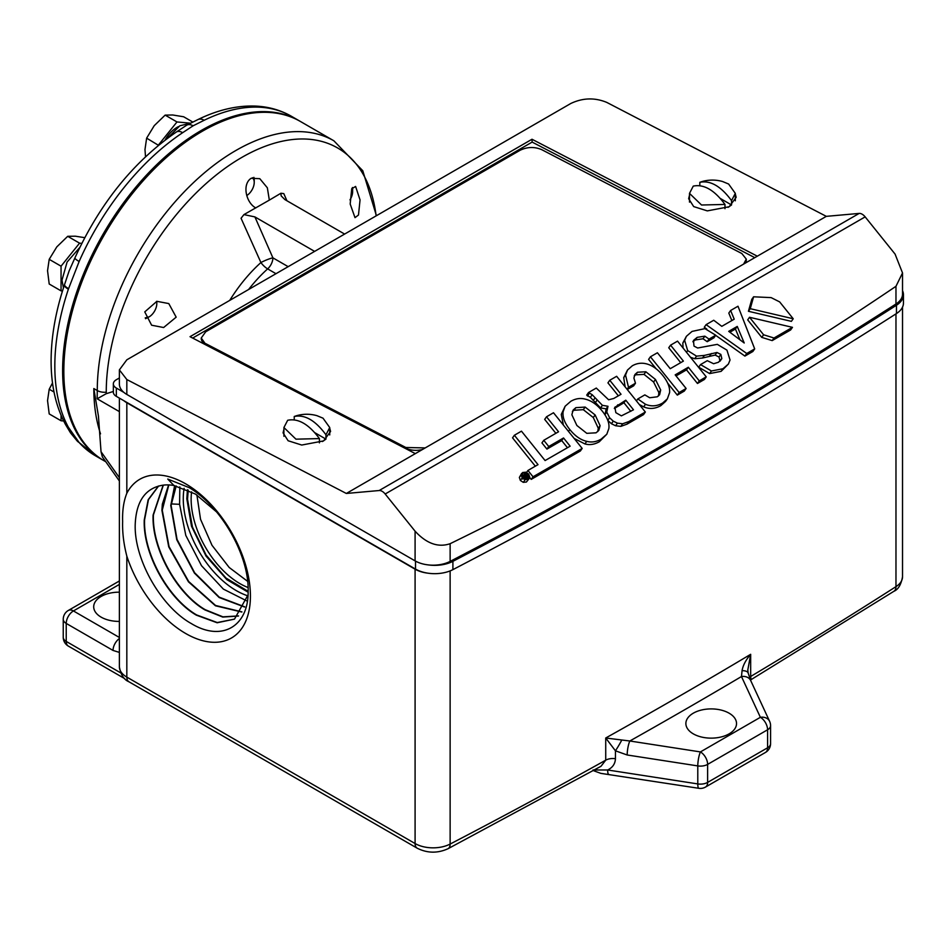 <?xml version="1.0" encoding="UTF-8"?>
<svg xmlns="http://www.w3.org/2000/svg" width="951" height="951" viewBox="0 0 951 951"><rect width="100%" height="100%" fill="white"/><g stroke="black" fill="none" stroke-linecap="round" stroke-linejoin="round"><path stroke-width="1.43" d="M593.709 770.75L600.818 773.365L698.866 788.308A10.188 2.152 -81.2 0 1 697.784 783.921L697.784 765.912L627.184 754.987A10.188 2.152 -81.2 0 1 629.824 740.995L605.728 738L615.44 750.815L615.44 758.72C615.19 763.831 612.599 767.588 607.665 769.989L593.055 769.989M248.033 594.874L234.493 619.125L217.137 622.762L196.334 615.154C168.054 598.773 142.805 553.53 144.255 519.912L148.166 499.739L158.46 486.044M158.615 485.997L148.463 499.655L144.588 519.721C143.102 553.268 168.446 598.69 196.655 614.952L217.256 622.548L234.517 619.113M238.416 616.046L222.736 617.068L204.905 609.9C176.767 593.602 151.649 548.572 153.087 515.109L163.132 485.165M163.334 485.141L153.42 514.931C151.946 548.299 177.159 593.507 205.226 609.698L222.95 616.842L238.558 615.915M188.215 490.122L187.537 499.204L192.423 527.02L206.105 555.099L225.958 578.006L248.152 591.344M119.374 477.675L101.032 451.725L102.375 456.932L119.374 480.98M100.533 433.858A196.001 113.157 -60 0 1 93.828 388.555L98.44 416.146L101.032 451.725M64.537 284.741A12.732 3.459 18.5 0 0 64.43 284.955L64.573 284.515A12.732 3.364 18.2 0 0 64.573 284.515L69.173 270.773L74.915 257.935C99.641 203.692 133.437 161.729 176.304 132.046L186.729 125.175L197.891 119.588A12.732 7.893 64 0 1 204.168 120.266L193.101 125.805L182.675 132.676A196.001 113.157 120 0 0 79.135 261.489L68.377 289.187A196.001 113.157 120 0 0 54.825 366.04A196.001 113.157 120 0 0 68.377 427.249L79.135 442.536A196.001 113.157 120 0 0 95.421 455.767L103.219 460.272A196.001 113.157 120 0 0 103.825 460.617M299.827 121.134A196.001 113.157 120 0 0 299.22 120.789A196.001 113.157 120 0 0 148.19 173.296A196.001 113.157 120 0 0 62.623 370.545A196.001 113.157 120 0 0 103.219 460.272M93.828 388.555L97.275 390.552A196.001 113.157 -60 0 1 235.872 150.496A196.001 113.157 -60 0 1 333.872 140.796L300.421 121.478A196.001 113.157 120 0 0 202.42 131.19A196.001 113.157 120 0 0 74.38 303.904A196.001 113.157 120 0 0 104.42 460.962L105.787 461.758M358.479 215.033L354.996 217.648L350.182 204.013L351.727 188.821L355.603 186.444L360.049 199.948L358.479 215.033M351.929 188.405A10.818 6.241 -60 0 1 352.619 191.662L352.619 189.332A13.659 7.881 120 0 0 352.476 187.513M352.619 191.662A10.818 6.241 -60 0 1 349.968 199.876M163.631 327.524L151.625 325.218L144.766 311.892L156.879 301.324L168.779 303.571L176.173 317.159L163.631 327.524M156.523 301.384A10.818 6.241 -60 0 1 156.808 303.595A10.818 6.241 -60 0 1 149.152 316.849L145.562 318.704M149.152 316.849L145.337 317.872A10.818 6.241 -60 0 1 145.23 317.86M376.132 215.877A191.662 110.661 -60 0 0 241.768 157.45A191.662 110.661 -60 0 0 106.25 392.181L106.239 393.69L113.347 391.467M229.726 300.397A110.399 63.741 -60 0 1 260.919 262.547A10.188 4.077 -132 0 0 267.647 268.883A10.188 5.884 120 0 0 272.901 257.852A10.188 1.593 -23.6 0 0 260.919 262.547L241.055 218.266L243.931 214.605L254.904 216.911L314.615 251.385M255.688 207.853L255.819 207.924C246.238 203.086 241.72 184.375 251.135 178.289L259.801 178.681L267.35 187.799L269.335 200.114L243.931 214.605M344.619 234.065L284.896 199.591L281.151 195.858L280.902 193.255L269.335 200.114M280.902 193.255L283.79 193.6L286.905 200.744M288.165 266.66L272.901 257.852L254.904 216.911M252.384 177.718A10.818 6.241 -60 0 1 254.226 182.402L254.226 180.084A13.659 7.881 120 0 0 253.893 177.35M106.239 393.69L97.145 398.79L119.374 411.617M119.374 377.963L116.331 379.722A10.188 5.884 180 0 0 113.347 383.883L113.347 392.192A10.188 5.884 180 0 0 116.331 396.353L116.331 388.044A10.188 5.884 180 0 1 113.347 383.883M757.305 256.188L532.001 139.25L190.022 336.69L415.325 453.627L826.312 216.352L606.809 102.423C594.803 97.454 582.808 97.798 570.814 103.481L126.828 359.811L119.374 369.891L126.828 379.544L346.33 493.462L379.176 490.526A8.488 4.898 60 0 1 385.179 493.997L415.088 531.193L415.088 560.876A25.451 14.693 0 0 0 428.033 564.882A25.451 14.693 0 0 0 450.132 561.399A6109.176 3527.104 0 0 0 895.973 303.987A25.451 14.693 0 0 0 902.523 294.144L902.523 272.961L895.973 286.299C755.035 381.648 606.417 467.44 450.132 543.699C438.209 547.764 426.524 543.592 415.088 531.193M254.226 182.402A10.818 6.241 -60 0 1 246.773 195.537M450.132 570.909L450.132 844.06A10.188 5.563 62.5 0 1 448.016 848.72L600.984 766.292L605.728 760.17A6109.176 3527.104 180 0 1 450.132 844.06A25.451 14.693 180 0 1 415.088 843.537L126.828 677.112L126.828 556.133C123.678 543.913 122.287 532.37 122.643 521.505C122.275 510.616 123.666 501.201 126.828 493.248L126.828 402.76A25.451 14.693 180 0 1 123.856 400.704L116.331 396.353M116.331 388.044L123.856 392.383A25.451 14.693 0 0 0 126.828 394.451L415.088 560.876M119.374 369.891L119.374 384.049A25.451 14.693 0 0 0 123.856 392.383M283.909 429.4L283.065 432.871L288.117 440.753L301.74 445.044L323.613 440.895L330.579 431.481L329.724 428.057M689.499 195.228L688.643 198.711L693.695 206.593L707.318 210.884L729.203 206.736L736.157 197.321L735.313 193.897M415.325 453.627L346.33 493.462M902.523 290.673A27.151 15.68 180 0 1 903.45 294.739A27.151 15.68 180 0 1 896.46 305.247A6109.176 3527.104 180 0 1 452.902 561.328A27.151 15.68 180 0 1 428.033 564.882M903.45 294.739L903.45 303.06A27.151 15.68 180 0 1 896.46 313.557A6109.176 3527.104 180 0 1 452.902 569.637A27.151 15.68 180 0 1 428.033 573.191A25.451 14.693 180 0 1 415.088 569.185L415.088 843.537A10.188 5.884 120 0 0 417.192 848.197C427.32 853.273 437.591 853.451 448.016 848.72M895.973 313.866L895.973 586.648A6109.176 3527.104 180 0 1 750.672 676.482L751.005 679.692L893.904 591.284C898.231 589.501 901.096 584.675 902.523 576.805A25.451 14.693 180 0 1 895.973 586.648A10.188 6.17 57.4 0 1 893.904 591.284M119.374 592.176A25.32 14.622 0 0 0 93.709 607.154A25.32 14.622 0 0 0 101.115 617.128A25.32 14.622 0 0 0 119.374 621.407M162.359 485.272C145.491 488.279 136.457 501.011 135.256 523.466C133.449 558.57 160.957 606.786 191.306 623.559C221.666 642.127 248.639 626.59 248.152 591.165C249.126 555.479 221.381 506.657 189.356 487.72L167.756 479.042L173.938 485.521A76.995 44.459 -120 0 0 162.359 485.272M126.828 556.133A91.641 52.911 -120 0 0 199.567 639.761A91.641 52.911 -120 0 0 250.422 596.051A91.641 52.911 -120 0 0 199.567 493.617A91.641 52.911 -120 0 0 126.828 493.248M126.828 402.76L415.088 569.185M428.033 573.191A27.151 15.68 180 0 1 415.516 569.09L123.856 400.704M826.312 216.352L859.157 213.416A8.488 4.898 60 0 1 865.16 216.876L895.069 254.083L902.523 272.961M532.001 139.25L532.132 142.091L192.673 338.069M754.785 257.65L532.132 142.091M173.938 485.521L195.502 494.092L216.507 511.852M241.816 612.04L215.449 605.787L188.476 581.846L168.731 546.837L161.92 510.318L162.336 504.173L168.6 484.927M244.645 607.047L219.146 597.513L194.408 573.073L176.755 539.692L170.764 505.528L174.627 485.64M246.82 600.913L223.378 589.109L201.517 565.714L185.802 535.413L179.608 504.315L171.121 503.923M176.208 485.949L171.097 505.35L177.041 539.395L194.634 572.752L219.265 597.18L244.74 606.833M168.826 484.939L162.252 510.14L169.028 546.54L188.702 581.536L215.568 605.478L241.934 611.873M555.871 433.311L544.685 419.391L546.504 416.788L558.546 431.766L543.77 440.301L541.939 442.893L546.932 449.098L561.708 440.575L563.539 437.971L570.136 446.185L545.089 460.557L521.457 431.16L514.384 435.249L512.553 437.852L535.33 466.192M561.708 440.575L567.462 447.719M529.659 477.473L531.205 479.399L580.348 451.024L582.178 448.42L553.494 412.758L546.504 416.788M565.108 406.255L570.766 401.334C575.557 398.552 580.348 397.827 585.15 399.123C591.26 400.549 596.919 404.484 602.114 410.903C607.368 417.441 609.615 423.338 608.842 428.592L606.809 434.215L601.151 439.136C596.36 441.906 591.57 442.643 586.767 441.335C580.764 440.028 575.129 436.093 569.827 429.543C564.692 423.159 562.445 417.263 563.075 411.866L565.108 406.255L561.256 414.47L563.384 425.049M574.142 438.435L584.936 443.939C589.739 445.246 594.53 444.509 599.332 441.74L606.809 434.215M607.772 420.366L611.434 423.742L615.582 425.751L620.837 426.369L627.006 424.158L643.518 414.624L645.349 412.021L628.837 421.555L627.006 424.158M618.352 395.818L607.939 382.873L609.757 380.269L621.027 394.273L613.764 398.469L608.616 399.777L596.289 388.056L588.538 392.525L586.708 395.117L590.345 397.316L600.592 407.931L606.156 408.871L605.026 414.933M607.784 406.564L606.06 409.013L607.986 406.267L606.774 412.045L609.603 417.762L613.252 421.15L617.413 423.147L622.655 423.777L620.837 426.369M521.683 473.372L519.353 477.45L520.363 480.457L523.288 482.347L526.402 482.026L529.208 478.555L525.107 479.744L522.194 477.854L521.172 474.846L522.67 472.504L525.784 472.195L528.708 474.097L529.707 477.093L529.208 478.555M772.188 340.601L790.638 329.949L792.468 327.346L774.007 338.009L772.188 340.601L761.763 337.379L747.7 319.881L749.519 317.277L792.468 327.346M753.596 296.795L751.765 299.399L748.425 311.286L791.387 321.355L793.217 318.763L779.665 301.907L771.142 297.615L753.596 296.795L750.256 308.683L793.217 318.763M744.906 356.09L752.859 351.501L754.69 348.898L746.737 353.487L744.906 356.09L715.663 335.334M746.737 353.487L706.094 324.648L704.275 327.251L706.771 329.034M706.094 324.648L713.726 320.249L721.797 326.336L734.208 319.179L730.63 310.49L728.799 313.081L731.866 320.523M707.211 341.694L713.928 337.819L715.746 335.216L709.03 339.103L707.211 341.694L703.015 338.77L695.371 339.947L692.851 341.718M721.108 371.354L728.395 364.055L722.938 368.75L711.455 370.985L700.53 364.59L698.7 367.193L709.624 373.577L721.108 371.354L722.938 368.75M690.521 357.279L694.717 358.741L702.563 358.004L715.128 355.08L719.015 357.017L720.014 361.202M700.53 364.59L707.294 360.679L713.619 363.734L718.433 362.272L721.833 358.598L720.846 354.414L716.947 352.476L704.382 355.412L696.548 356.138L687.668 350.586L684.661 340.399L686.396 336.297L682.83 343.002L683.068 348.018M697.463 383.479L704.429 379.461L706.248 376.858L699.282 380.887L697.463 383.479L686.515 369.868L676.03 375.918M677.314 395.117L684.304 391.075L686.123 388.483L679.133 392.513L677.314 395.117L667.661 383.11M679.133 392.513L650.425 356.791L648.594 359.395L656.178 368.822M650.425 356.791L657.414 352.762L670.229 368.703L683.389 361.107L670.574 345.165L668.743 347.757L680.714 362.652M639.31 404.508L643.661 406.873C649.45 409.31 655.18 408.882 660.85 405.613L665.569 401.417L667.388 398.826L662.681 403.01C657.01 406.291 651.28 406.707 645.491 404.282L637.8 398.956L636.421 400.918M634.234 375.847L635.684 374.837L644.041 374.373L653.61 382.04L658.865 392.608L658.508 395.937M627.268 389.518L633.639 385.844L635.47 383.241L628.504 387.259L627.078 389.292M628.504 387.259L625.544 375.063L627.517 370.01L623.713 377.654L625.128 386.855M746.273 259.457A15.275 8.357 177.6 0 1 746.309 259.801A15.275 8.357 177.6 0 1 745.192 263.177M422.375 449.55A15.275 8.357 177.6 0 1 405.863 448.206L205.725 344.333A15.275 8.357 177.6 0 1 201.267 338.746A15.275 8.357 177.6 0 1 201.267 338.39M742.065 670.681A10.188 4.458 -14.8 0 1 748.164 673.106L747.807 669.968L750.672 654.312C745.834 659.935 742.957 665.391 742.065 670.681L741.471 676.541A6119.364 3532.977 180 0 1 686.004 708.982A6119.364 3532.977 180 0 1 629.824 740.995L700.423 751.92L760.384 717.304A10.188 8.036 -24.9 0 1 769.621 721.333L750.708 680.571A10.188 8.036 155.1 0 0 741.471 676.541L760.384 717.304A10.188 5.884 -120 0 1 767.588 729.774A10.188 5.884 -0 0 0 770.572 725.613L770.572 743.623A10.188 5.884 0 0 1 767.588 747.783L707.627 782.4L707.627 764.39A10.188 5.884 180 0 1 697.784 765.912A10.188 2.152 -81.2 0 1 700.423 751.92A10.188 5.884 -120 0 1 707.627 764.39L767.588 729.774L767.588 747.783A10.188 5.884 -120 0 1 767.588 747.866A10.188 5.884 -120 0 1 765.472 752.443A10.188 10.188 0 0 0 770.572 743.623M627.184 754.987L615.44 750.815A10.188 0.773 120.5 0 0 621.716 740.163M608.747 774.364A10.188 2.152 -81.2 0 1 607.665 769.989L697.784 783.921A10.188 5.884 0 0 0 707.627 782.4A10.188 5.884 60 0 1 707.627 782.483A10.188 5.884 60 0 1 705.511 787.059L765.472 752.443M179.608 504.315L179.822 486.876M514.384 435.249L538.016 464.647L527.936 470.46L533.035 476.796L582.178 448.42M546.932 449.098L548.751 446.506L563.539 437.971M543.77 440.301L548.751 446.506M531.205 479.399L533.035 476.796M527.936 470.46L526.545 472.445M563.075 411.866L561.256 414.47M586.767 441.335L584.936 443.939M617.413 423.147L615.582 425.751M613.252 421.15L611.434 423.742M609.603 417.762L607.784 420.342M588.538 392.525L592.176 394.713L602.423 405.34L607.986 406.267M592.176 394.713L590.345 397.316M589.263 393.417L587.433 396.02M609.757 380.269L616.64 376.299L645.349 412.021M622.655 423.777L628.837 421.555M774.007 338.009L763.594 334.776L761.763 337.379M763.594 334.776L749.519 317.277M748.425 311.286L750.256 308.683M730.63 310.49L737.988 306.234L754.69 348.898M709.03 339.103L704.834 336.167L697.19 337.343L693.529 340.387M693.445 340.517L694.004 346.105L697.665 348.007L717.316 344.357L726.933 350.123L730.047 360.001L728.395 364.055M720.846 354.414L719.015 357.017M696.548 356.138L694.717 358.741M686.396 336.297L692.031 331.423L704.929 328.618L715.746 335.216M670.574 345.165L677.54 341.136L706.248 376.858M699.282 380.887L688.334 367.264L686.515 369.868M688.334 367.264L675.186 374.86L686.123 388.483M637.8 398.956L644.837 394.891L649.711 397.756L657.284 396.793L659.602 394.736L660.683 390.005L655.441 379.437L645.86 371.77L637.503 372.233L634.947 374.468L633.913 378.07L635.47 383.241M627.517 370.01L632.237 365.838C637.063 363.056 642.198 362.497 647.631 364.185C653.028 365.897 658.068 369.63 662.728 375.407C667.733 381.636 670.027 387.354 669.599 392.561L667.388 398.826M294.239 419.807L294.239 416.479L296.712 415.67A37.018 37.018 0 0 1 316.933 415.67L323.019 418.178L329.724 427.534L325.967 434.797L325.967 439.124L314.84 432.705M322.437 441.537L325.967 439.124M319.405 442.857L319.405 438.589L295.939 439.172L283.909 427.534L287.678 420.271C298.245 418.095 308.825 424.194 319.405 438.589M699.817 185.635L699.817 182.319L702.29 181.498A37.018 37.018 0 0 1 722.522 181.498L728.609 184.019L735.313 193.374L731.545 200.637L731.545 204.964L720.43 198.533M728.026 207.366L731.545 204.964M724.983 208.697L724.983 204.429L701.529 205.012L689.499 193.374L693.255 186.111C703.835 183.935 714.415 190.034 724.983 204.429M205.725 344.333L201.232 338.033L205.701 331.792L520.09 150.282C527.294 146.823 534.486 146.609 541.678 149.64L741.816 253.513L746.273 259.1L743.634 264.081M425.204 447.921L405.827 447.493L405.863 448.206M205.689 343.62L405.827 447.493M693.303 733.863A25.32 14.622 0 0 0 720.608 737.096A25.32 14.622 0 0 0 736.526 723.889A25.32 14.622 0 0 0 729.108 713.191A25.32 14.622 0 0 0 701.22 710.088A25.32 14.622 0 0 0 685.885 723.889A25.32 14.622 0 0 0 693.303 733.863M748.164 673.106L750.708 680.571M187.454 489.765L186.812 498.776L191.508 526.236L206.058 556.121L226.861 579.646L248.14 592.211M596.075 432.812L586.791 433.335L576.865 425.477L571.86 414.755L573.132 410.059L575.854 407.658L585.15 407.076L595.124 414.945L600.105 425.691L598.809 430.387L596.075 432.812M614.703 407.432L625.77 400.193L633.485 409.786L621.383 415.86L615.844 412.663L614.881 407.159M521.766 475.001L523.05 472.98L525.737 472.706L528.245 474.359L529.125 476.938L527.853 478.959L525.166 479.221L522.658 477.592L521.766 475.001M522.206 473.729L521.802 474.751M528.685 478.21L527.853 478.959M728.716 331.352L737.251 326.431L744.217 342.99L728.716 331.352M294.239 416.479C304.807 414.303 315.387 420.413 325.967 434.797M699.817 182.319C710.397 180.143 720.977 186.241 731.545 200.637M572.383 411.438L574.024 410.25L583.32 409.679L593.293 417.548L598.286 428.283L597.739 431.599M614.322 408.49L623.951 402.784L625.77 400.193M623.951 402.784L630.81 411.331M729.881 332.232L735.432 329.022L739.949 339.792M737.251 326.431L735.432 329.022M196.905 494.984L200.53 519.27L211.99 545.28L229.191 567.474L247.64 581.37M524.619 473.693L525.249 473.325L528.304 477.129L525.962 478.27L524.643 477.628L524.762 476.201L522.468 474.929L524.524 475.762L525.82 475.191L524.619 473.693L523.573 475.179M528.304 477.129L526.747 479.34M525.962 478.27L525.273 479.256M524.643 477.628L523.894 478.686M523.288 478.246L524.762 476.201M523.181 475.702L522.254 477.01M522.717 475.143L521.921 476.273M522.527 474.965L521.837 475.952M522.468 474.929L521.814 475.857M525.107 476.415L526.2 475.655L527.306 477.033L525.214 477.224L525.63 475.987L525.023 476.855M526.2 475.655L525.154 477.14M79.741 247.522L67.093 262.048L61.981 280.2L63.455 287.939M190.271 123.25L179.858 125.782L167.21 138.466M63.681 420.996L61.054 420.758L61.054 415.278M62.481 290.994L61.054 290.863L61.054 266.185L79.563 243.159L81.798 243.361M54.017 392.014L49.202 389.244L52.519 382.944M61.054 420.758L49.202 413.923L47.55 400.621L49.202 389.244M79.563 243.159L67.711 236.312L75.319 236.193L84.734 237.667M61.054 266.185L49.202 259.338L56.81 246.88L67.711 236.312M61.054 290.863L49.202 284.016L47.55 270.726L49.202 259.338M95.421 455.767L77.114 440.907A12.732 10.211 -42.1 0 0 79.135 442.536M65.405 424.301A12.732 9.867 -28.5 0 0 65.476 424.455L65.322 424.158A12.732 9.795 -28.6 0 0 68.377 427.249M65.322 424.158C55.812 406.339 51.081 385.238 51.104 360.845C51.176 336.702 55.622 311.405 64.43 284.955A12.732 3.459 18.5 0 0 68.377 289.187M74.915 257.935A12.732 1.902 23.9 0 0 79.135 261.489M176.304 132.046A12.732 6.752 56.3 0 1 182.675 132.676M145.515 156.737L144.98 149.533L146.632 138.145L154.228 125.675L165.141 115.119L172.737 114.988L183.65 116.771L192.744 122.025M158.472 145.313L146.632 138.145M158.472 144.98L176.981 121.954L165.141 115.119M176.981 121.954L190.45 123.166M178.61 126.554A23.561 13.599 120 0 0 165.058 140.094M615.44 758.72A10.188 5.884 0 0 0 605.728 760.17L605.728 738A6109.176 3527.104 0 0 0 678.8 696.512A6109.176 3527.104 0 0 0 750.672 654.312L750.672 676.482A10.188 5.884 180 0 0 749.447 677.374M248.092 587.528A68.9 39.776 60 0 1 191.139 499.204A68.9 39.776 60 0 1 191.591 491.833M197.891 119.588C217.577 109.959 236.656 105.454 255.141 106.072C268.36 106.607 280.462 110.019 291.422 116.284A196.001 113.157 120 0 0 204.168 120.266M106.25 392.181A10.188 5.884 180 0 1 97.275 390.552L97.145 398.79M275.98 273.698L267.647 268.883A106.06 61.233 120 0 0 248.603 289.496M119.374 652.398L113.026 650.436A10.188 5.884 -60 0 1 119.374 638.525M417.192 848.197L128.932 681.772A10.188 5.884 120 0 1 126.828 677.112A25.451 14.693 180 0 1 119.374 666.722L119.374 398.112M126.828 394.451L126.828 379.544M113.026 650.436L66.225 623.416L66.225 641.426L120.634 672.844M119.374 637.467L73.429 610.946L119.374 584.425M119.374 580.978L68.341 610.447A10.188 5.884 -120 0 1 73.429 610.946A10.188 5.884 120 0 0 66.225 623.416A10.188 5.884 180 0 1 63.242 619.256L63.242 637.277A10.188 5.884 0 0 0 66.225 641.426A10.188 5.884 120 0 0 68.341 646.098L124.736 678.645M415.516 561.114L415.516 569.09M859.157 213.416L379.176 490.526M452.902 569.637L452.902 561.328M896.46 313.557L896.46 305.247M895.973 286.299L895.973 303.987M450.132 561.399L450.132 543.699M385.179 493.997L865.16 216.876M184.114 488.35A75.022 43.318 -120 0 0 183.27 498.74A75.022 43.318 -120 0 0 247.89 595.837M601.151 439.136L599.332 441.74M568.508 431.421L569.827 429.543M606.774 412.045L604.955 414.648M602.423 405.34L600.592 407.931M596.955 400.323L595.124 402.927M595.029 397.934L593.198 400.526M521.172 474.846L519.353 477.45M528.233 479.423L526.402 482.026M525.107 479.744L523.288 482.347M520.363 480.457L522.194 477.854M704.834 336.167L703.015 338.77M697.19 337.343L695.371 339.947M711.455 370.985L709.624 373.577M721.833 358.598L720.062 361.13M716.947 352.476L715.128 355.08M711.372 353.534L709.553 356.138M704.382 355.412L702.563 358.004M687.668 350.586L686.479 352.262M684.661 340.399L682.83 343.002M645.491 404.282L643.661 406.873M660.683 390.005L658.865 392.608M655.441 379.437L653.61 382.04M645.86 371.77L644.041 374.373M637.503 372.233L635.684 374.837M625.544 375.063L623.713 377.654M660.85 405.613L662.681 403.01M575.854 407.658L574.024 410.25M585.15 407.076L583.32 409.679M595.124 414.945L593.293 417.548M600.105 425.691L598.286 428.283M617.805 404.793L615.975 407.397M525.273 473.36L525.737 472.706M528.245 474.359L527.234 475.797M529.125 476.938L527.627 479.078M527.056 477.842L525.986 479.363M523.846 476.178L522.765 477.711M522.955 475.429L522.075 476.665M77.114 440.907L70.481 432.812L65.476 424.455A12.732 9.867 -28.5 0 0 68.555 427.57M64.573 284.515A12.732 3.364 18.2 0 0 68.555 288.652M186.729 125.175A12.732 7.346 60 0 1 193.101 125.805M291.422 116.284L299.22 120.789M156.808 303.595L156.808 301.336M333.872 140.796L362.783 170.74L376.418 215.711M128.932 681.772C123.915 679.727 120.718 674.711 119.374 666.722M902.523 307.125L902.523 576.805M68.341 610.447A10.188 10.188 0 0 0 63.242 619.256M63.242 637.277A10.188 10.188 0 0 0 68.341 646.098M329.724 427.534L329.724 434.952M283.909 427.534L283.909 436.295M735.313 193.374L735.313 200.792M689.499 193.374L689.499 202.135M746.309 259.801L746.273 259.1M201.267 338.746L201.232 338.033M698.866 788.308A10.188 10.188 0 0 0 705.511 787.059M770.572 725.613A10.188 10.188 0 0 0 769.621 721.333M522.67 479.078L524.488 476.475"/></g></svg>

